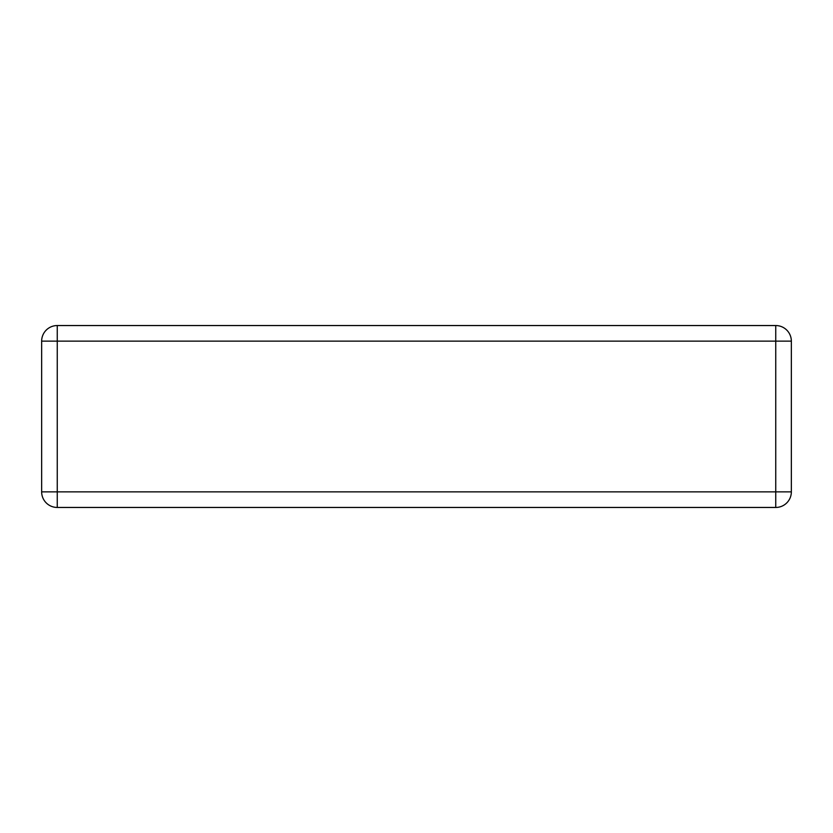 <?xml version="1.0" encoding="UTF-8"?>
<svg xmlns="http://www.w3.org/2000/svg" width="833" height="833" viewBox="0 0 833 833"><rect width="100%" height="100%" fill="white"/><g stroke="black" fill="none" stroke-linecap="round" stroke-linejoin="round"><path stroke-width="1.25" d="M57.248 325.547L775.752 325.547L775.752 341.134L57.248 341.134L57.248 491.866L775.752 491.866L775.752 341.134L791.35 341.134L791.35 491.866L775.752 491.866L775.752 507.453L57.248 507.453A15.598 15.598 0 0 1 41.65 491.866L41.65 341.134A15.598 15.598 0 0 1 57.248 325.547A15.598 15.598 0 0 0 41.65 341.134L57.248 341.134L57.248 325.547M791.35 341.134A15.598 15.598 0 0 0 775.752 325.547A15.598 15.598 0 0 1 791.35 341.134M775.752 507.453A15.598 15.598 0 0 0 791.35 491.866A15.598 15.598 0 0 1 775.752 507.453M41.65 491.866A15.598 15.598 0 0 0 57.248 507.453L57.248 491.866L41.65 491.866"/></g></svg>

